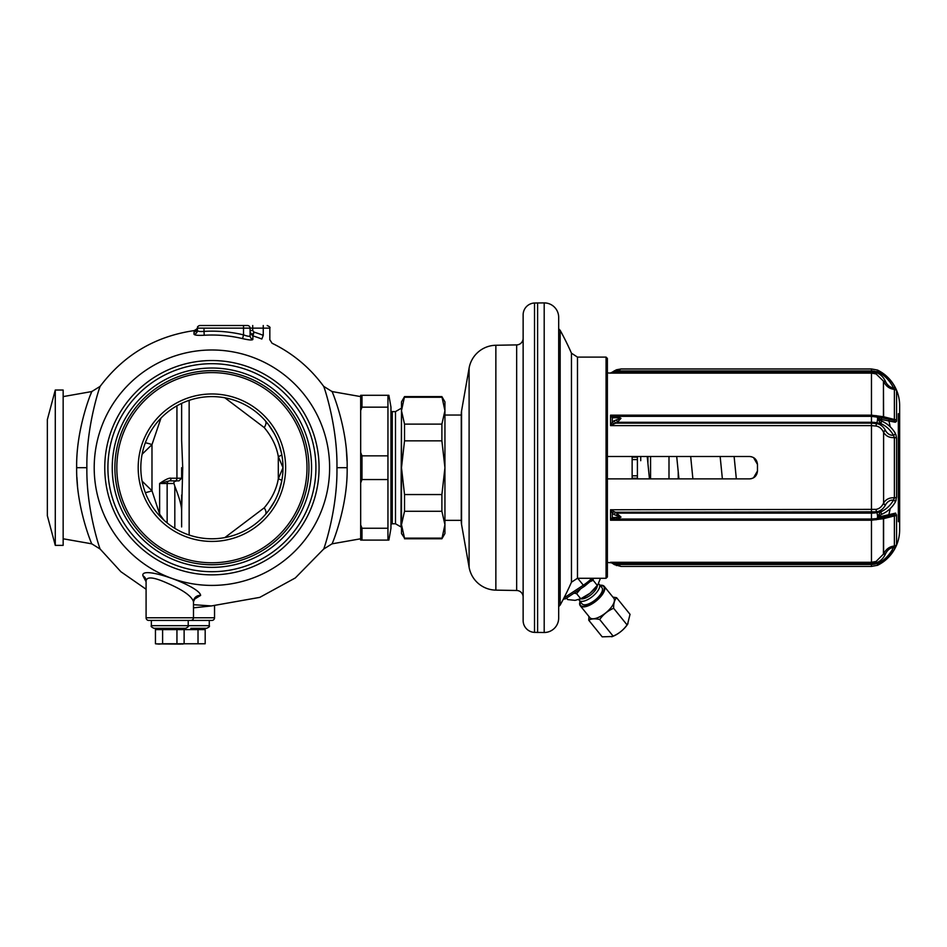 <?xml version="1.0" encoding="UTF-8"?>
<svg xmlns="http://www.w3.org/2000/svg" width="947" height="947" viewBox="0 0 947 947"><rect width="100%" height="100%" fill="white"/><g stroke="black" fill="none" stroke-linecap="round" stroke-linejoin="round"><path stroke-width="1.42" d="M890.216 508.598A202.741 202.741 0 0 1 888.831 514.801L895.673 513.108M612.934 563.654L610.543 562.293L871.465 562.293L876.082 561.453L883.598 553.959C886.025 549.082 889.624 546.443 894.382 546.052L894.382 515.937L893.495 515.061A2.628 2.391 -103.7 0 0 893.66 515.026A2.628 2.391 76.3 0 0 895.377 513.156L881.61 516.364L877.774 516.612L881.61 514.339C887.434 511.794 892.027 507.675 895.377 501.981L896.56 497.199L896.56 438.201L895.898 434.519M616.438 515.642L617.349 513.12L871.465 513.12L871.465 519.039L615.586 519.039L617.349 519.039L620.995 517.062L615.586 512.256L876.543 511.806L876.839 512.623A3.954 1.219 79.2 0 1 877.526 516.02L877.526 516.955L880.639 517.82A2.628 1.397 -101.2 0 0 880.686 517.82L893.648 515.038A2.628 2.391 -103.7 0 0 895.377 513.156L896.56 514.955L896.56 544.454L896.56 514.955A2.628 1.61 -0 0 1 894.382 515.937L883.444 518.684L871.465 520.211L610.543 520.211L614.035 519.145A2.628 2.012 -109.8 0 1 612.295 517.642L610.543 520.211L610.543 509.77L612.295 513.156L614.224 514.671L620.995 517.062L612.295 517.642L612.295 513.156L614.035 511.581L615.586 512.256A2.628 0.758 121.2 0 0 614.224 514.671M616.438 369.78L620.995 368.963L617.349 370.928L616.438 369.78L610.543 373.106L607.382 372.905M610.543 562.482L612.295 563.11A2.628 1.503 132.2 0 0 614.035 563.027L607.382 562.482M751.444 456.726L749.574 456.501C754.357 456.975 756.996 459.603 757.47 464.409L753.516 457.567M753.516 477.833L757.47 470.99C756.996 475.785 754.357 478.424 749.574 478.886L751.444 478.661M607.382 358.428L607.382 576.96L606.068 578.286L577.481 578.286L577.481 357.114L606.068 357.114L607.382 358.428M606.068 357.114L606.068 578.286M565.442 598.528L563.181 599.427M558.683 618.012L558.683 317.375A14.477 14.477 0 0 0 544.194 302.898L534.522 303.016A11.849 11.849 0 0 0 523.135 314.854L523.135 620.545A11.849 11.849 0 0 0 534.522 632.383L544.194 632.501A14.477 14.477 0 0 0 558.683 618.012M537.612 632.501L537.612 302.898M523.135 585.672L523.135 349.715M523.135 338.316A6.582 6.582 0 0 1 516.66 344.897L495.861 345.264A27.641 27.641 0 0 0 469.108 368.099L461.556 410.951A19.745 19.745 0 0 0 461.26 414.384L461.26 521.016A19.745 19.745 0 0 0 461.556 524.449L469.108 567.289A27.641 27.641 0 0 0 495.861 590.135L516.66 590.49A6.582 6.582 0 0 1 523.135 597.072M444.936 415.035L461.26 415.035M444.936 520.353L461.26 520.353M444.936 524.697L444.936 533.516L441.894 538.784L444.936 524.697L444.936 467.7L441.894 494.547L441.894 511.273L444.936 524.697M444.936 410.69L444.936 467.7L441.894 440.84L441.894 424.114L444.936 410.69L444.936 401.871L441.894 396.604L444.936 410.69M404.523 424.114L404.523 440.84L401.492 467.7L401.492 401.871L404.523 396.604L401.492 410.69L404.523 424.114L441.894 424.114M404.523 397.267L441.894 397.267M404.523 494.547L404.523 511.273L401.492 524.697L401.492 467.7L404.523 494.547L441.894 494.547M404.523 440.84L441.894 440.84M404.523 538.133L401.492 533.516L401.492 524.697L404.523 538.133L441.894 538.133M404.523 511.273L441.894 511.273M401.492 408.453L400.96 526.934L395.491 523.774L392.271 523.774A1.314 1.314 0 0 0 390.957 525.1M400.96 408.453L395.491 411.614L395.491 523.774M395.491 411.614L392.271 411.614L392.271 523.774M390.957 410.3A1.314 1.314 0 0 0 392.271 411.614M390.957 407.08L390.957 528.308L388.874 540.098L387.95 540.098L387.95 528.248L361.991 528.248L360.677 524.887L360.677 395.29L388.874 395.29L390.957 407.08M387.95 395.29L387.95 407.151L361.991 407.151L361.991 395.29M387.95 407.151L387.95 528.248M360.677 524.887L360.677 540.098L388.874 540.098M360.677 410.501L361.991 407.151M387.95 455.838L361.991 455.838L360.677 452.488M387.95 479.549L361.991 479.549L361.991 455.838M360.677 482.911L361.991 479.549M361.991 540.098L361.991 528.248M347.052 461.118L346.33 449.624M347.158 467.7C347.869 427.937 331.568 389.856 332.03 391.561C330.858 388.329 347.833 426.789 347.158 467.7C347.869 507.462 331.568 545.543 332.03 543.827C330.858 547.07 347.833 508.61 347.158 467.7L336.943 467.7C337.641 509.462 323.708 549.757 323.673 549.047C323.057 551.485 337.641 510.563 336.943 467.7C337.641 425.937 323.708 385.63 323.673 386.352C323.057 383.914 337.641 424.836 336.943 467.7M86.875 467.7C86.189 509.462 100.122 549.757 100.157 549.047C100.761 551.485 86.177 510.563 86.875 467.7C86.189 425.937 100.122 385.63 100.157 386.352C100.761 383.914 86.177 424.836 86.875 467.7L76.66 467.7C75.949 427.937 92.261 389.856 91.8 391.561C92.972 388.329 75.985 426.789 76.66 467.7C75.949 507.462 92.261 545.543 91.8 543.827C92.972 547.07 75.985 508.61 76.66 467.7M194.265 599.273L200.622 595.414C199.924 586.11 140.144 564.649 142.914 575.764L146.087 581.742M247.463 325.519A2.628 2.628 0 0 1 250.091 328.147A2.628 2.628 0 0 0 247.463 325.519L200.066 325.519A2.628 2.628 -90 0 0 197.426 328.147L197.426 330.408A3.954 3.895 180 0 1 194.005 334.267L193.993 332.042C194.171 330.124 194.171 330.124 193.993 332.042L194.005 334.267C194.668 335.25 198.077 335.569 204.232 335.25A132.675 132.675 0 0 1 242.61 338.624C248.836 340.068 252.245 340.352 252.861 339.452L252.873 335.889L250.091 332.125C250.919 334.942 252.233 334.942 254.045 332.113L252.719 330.539L250.091 330.539L250.091 332.338L250.091 330.539M193.993 332.042A3.954 3.93 180 0 0 197.426 328.147L243.509 328.147L243.509 325.519L243.509 328.147L263.254 328.147L263.254 335.333C272.002 341.062 272.002 341.062 263.254 335.333L261.834 339.014C275.186 344.471 275.186 344.471 261.834 339.014A138.025 138.025 0 0 0 252.873 335.889L250.292 333.356M315.919 467.7A104.004 104.004 0 0 1 211.915 571.704A104.004 104.004 0 0 1 107.911 467.7A104.004 104.004 0 0 1 211.915 363.695A104.004 104.004 0 0 1 315.919 467.7M308.947 467.7A97.032 97.032 0 0 1 211.915 564.732A97.032 97.032 0 0 1 114.883 467.7A97.032 97.032 0 0 1 211.915 370.668A97.032 97.032 0 0 1 308.947 467.7M306.994 467.7A95.091 95.091 0 0 0 211.915 372.609A95.091 95.091 0 0 0 116.824 467.7A95.091 95.091 0 0 0 211.915 562.778A95.091 95.091 0 0 0 306.994 467.7M285.639 467.7A73.724 73.724 0 0 0 211.915 393.976A73.724 73.724 0 0 0 138.191 467.7A73.724 73.724 0 0 0 211.915 541.424A73.724 73.724 0 0 0 285.639 467.7M282.987 469.25L282.999 467.7A71.096 71.096 0 0 0 211.915 396.604A71.096 71.096 0 0 0 140.819 467.7A71.096 71.096 0 0 0 211.915 538.784A71.096 71.096 0 0 0 282.999 467.7L282.987 466.137M281.306 483.124L281.91 480.117M282.206 478.33L282.537 475.773M282.798 473.133L282.952 470.434M265.29 514.647L267.066 512.54M268.711 510.445L274.429 501.531M280.182 487.539L280.738 485.48M281.733 481.064L281.792 480.756A10.263 1.563 10.6 0 0 278.3 478.862L282.999 467.7L278.3 456.525C276.571 446.368 271.884 436.709 264.213 427.559L224.841 397.787M268.522 510.693L265.326 514.6A10.263 4.972 41.3 0 0 264.213 507.829C271.884 498.678 276.571 489.031 278.3 478.862L278.3 456.525A10.263 1.563 -10.6 0 0 281.792 454.643L281.306 452.275M224.841 537.6L264.213 507.829M267.066 422.847L265.326 420.788A10.263 4.972 -41.3 0 1 264.213 427.559M280.738 449.908L280.182 447.86M274.429 433.856L268.711 424.954M282.952 464.965L282.798 462.254M282.537 459.615L282.206 457.07M281.91 455.27L281.733 454.323M175.242 480.863A2.628 1.693 90 0 0 176.935 478.223L181.635 478.223A2.628 2.628 0 0 1 181.623 478.46A2.628 2.628 0 0 0 181.635 478.223L178.995 480.863L169.347 480.863A2.628 1.693 90 0 0 171.04 478.223C169.276 477.714 165.476 479.466 159.629 483.491L169.347 480.863L177.101 480.863C174.508 481.23 173.467 482.106 173.964 483.491L174.816 486.225C179.338 497.684 181.611 505.84 181.635 510.693L182.724 467.7L181.635 440.379L181.635 403.375M181.635 440.379L181.635 408.453M181.635 477.797L181.635 467.7M181.635 495.021L181.635 526.934M145.341 492.653A10.263 1.847 167.4 0 0 151.982 490.759L159.629 514.162L163.997 520.211M158.67 514.813A10.263 3.184 157.2 0 0 159.629 514.162L159.629 483.491L167.145 483.491L167.145 522.922L167.145 483.491L173.964 483.491M142.097 481.135L151.982 490.759L151.982 444.628L142.097 454.252M145.341 442.734A10.263 1.847 -167.4 0 1 151.982 444.628L160.978 418.101M169.785 480.863A2.628 2.628 0 0 0 167.145 483.491A2.628 2.628 -90 0 1 169.785 480.863A2.628 2.628 -90 0 0 167.145 483.491M281.685 481.313L281.685 480.449M281.685 454.075L281.685 454.939M607.382 456.501L749.574 456.501M757.47 464.409L757.47 470.99M607.382 478.886L749.574 478.886M885.717 375.462L886.641 376.279M889.399 379.06L892.607 383.168M614.035 416.254L617.349 416.349L620.995 418.325L617.349 422.279L610.543 425.617L610.543 415.177L614.035 416.254A2.628 2.012 109.8 0 0 612.295 417.745L610.543 415.177L871.465 415.177L883.444 416.716L894.382 419.462L894.382 389.347A2.628 2.604 -0 0 1 896.56 390.933L895.838 388.945M888.831 420.586A202.741 202.741 0 0 1 890.216 426.789L892.074 428.742M893.992 550.018L881.61 563.003L877.656 565.252A39.561 39.561 0 0 0 899.65 529.811L899.65 405.576A39.561 39.561 0 0 0 877.656 370.135L879.976 371.39M896.17 545.65L896.56 544.454A2.628 2.604 -0 0 1 894.382 546.052L893.495 547.484A2.628 0.971 26 0 0 895.377 547.437C892.027 554.078 887.434 559.275 881.61 563.003L877.656 565.252A2.628 2.628 63.9 0 1 877.407 565.371L880.639 562.021C886.072 558.541 890.358 553.687 893.495 547.484C890.109 547.899 887.457 550.006 885.528 553.806A2.628 1.006 23.2 0 0 883.598 553.959L883.598 518.636A2.628 2.439 -104.2 0 1 884.699 517.003M893.968 504.218L892.666 505.947M896.146 500.134L895.377 501.981A2.628 1.421 28.9 0 0 893.495 500.111L894.382 497.802A2.628 1.006 0 0 0 896.56 497.199L896.56 438.201A2.628 1.006 -0 0 0 894.382 437.585L893.495 435.277C890.109 435.478 887.457 433.915 885.528 430.577L885.374 430.258C883.326 426.47 880.379 424.244 876.543 423.593L871.465 423.131L871.465 425.617L610.543 425.617L612.295 422.232L612.295 417.745L616.438 417.722L620.995 418.325L614.224 420.717L612.295 422.232L614.035 423.806M616.438 417.722A2.628 1.042 90 0 1 617.349 416.349L871.465 416.349L871.465 422.279A15.14 7.564 0 0 1 876.839 422.776L880.639 423.498C886.072 425.901 890.358 429.831 893.495 435.277A2.628 1.421 -29 0 0 895.377 433.406C892.027 427.724 887.434 423.605 881.61 421.048L877.774 418.787L895.377 422.244L896.56 420.48M896.56 420.622L896.418 421.604M871.465 368.963L871.465 370.928L617.349 370.928L614.035 372.36A2.628 1.503 -132.2 0 0 612.295 372.289L620.995 368.963L871.465 368.963L877.407 370.028A2.628 2.628 116.1 0 1 877.656 370.135L877.656 370.135M885.528 381.582L885.374 381.227C883.326 376.93 880.379 374.089 876.543 372.716L871.465 371.792L871.465 370.928A15.14 15.14 0 0 1 876.839 371.922L880.639 373.367C886.072 376.859 890.358 381.7 893.495 387.903C890.109 387.501 887.457 385.382 885.528 381.582A2.628 1.006 -23.2 0 1 883.598 381.428C886.025 386.305 889.624 388.945 894.382 389.347L893.495 387.903A2.628 0.971 -26 0 1 895.377 387.95C892.027 381.31 887.434 376.125 881.61 372.384L877.774 370.194M899.65 529.811L899.65 405.576M881.61 372.384L880.639 373.367L877.526 370.111L876.082 373.935L871.465 373.106L610.543 373.106L614.035 372.36M881.61 421.048A2.628 1.077 -65.7 0 1 880.639 423.498L877.526 418.432L880.639 417.568L893.495 420.326L894.382 419.462A2.628 1.61 0 0 1 896.56 420.432L896.56 390.933L896.56 420.432M893.495 420.326A2.628 2.391 103.7 0 1 895.377 422.244A2.628 2.391 -76.3 0 0 893.66 420.361L880.686 417.58A2.628 1.397 101.2 0 1 881.598 419.036M880.532 417.544L880.639 417.568A2.628 1.397 101.2 0 1 880.686 417.58L871.465 416.349A15.14 7.564 0 0 1 876.839 416.846A3.954 1.219 100.8 0 1 876.875 416.846A3.954 1.219 100.8 0 1 877.526 418.432L877.774 418.787M885.374 430.258A2.628 1.432 -25.8 0 0 883.444 432.069C881.704 428.553 879.242 426.552 876.082 426.043A2.628 0.805 -79.5 0 1 876.543 423.593L876.839 422.776A3.954 1.219 100.8 0 0 877.526 419.379L877.774 419.107M894.382 437.585C889.624 437.928 886.025 436.188 883.598 432.377L883.598 503.011C886.025 499.199 889.624 497.471 894.382 497.802L894.382 437.585M614.035 511.581L610.543 509.77L876.082 509.356A2.628 0.805 79.5 0 0 876.543 511.806C880.379 511.155 883.326 508.93 885.374 505.13L885.528 504.822C887.457 501.484 890.109 499.909 893.495 500.111C890.358 505.568 886.072 509.498 880.639 511.901A2.628 1.077 65.7 0 1 881.598 514.339M876.082 426.043L871.465 425.617L871.465 513.12A15.14 7.564 0 0 0 876.839 512.623L880.639 511.901L877.774 516.293M880.532 517.843L876.875 518.542A3.954 1.219 79.2 0 1 876.839 518.542L871.465 519.039A15.14 7.564 0 0 0 876.839 518.542A3.954 1.219 79.2 0 0 877.526 516.955L877.774 516.612M614.035 563.027L871.465 563.607L876.543 562.684C880.379 561.299 883.326 558.458 885.374 554.161A2.628 1.006 23.3 0 0 883.444 554.303L883.444 518.684A2.628 2.439 -104.2 0 1 884.557 517.038M614.272 564.578L620.995 566.436L871.465 566.436L871.465 564.459A15.14 15.14 0 0 0 876.839 563.477L880.639 562.021L881.598 563.003M612.295 563.11L614.224 564.542A2.628 0.758 121.2 0 0 615.586 563.607L620.995 566.436L612.295 563.145M871.465 519.039L871.465 564.459L617.349 564.459L616.438 565.608M614.035 519.145L615.586 519.039A2.628 1.515 -90 0 1 614.224 517.571M617.349 519.039A2.628 1.042 -90 0 1 616.438 517.666M876.082 509.356C879.242 508.847 881.704 506.834 883.444 503.331A2.628 1.432 25.8 0 0 885.374 505.13M616.438 419.746L617.349 422.279L871.465 422.279L871.465 423.131L615.586 423.131A2.628 0.758 -121.2 0 1 614.224 420.717M614.224 417.828A2.628 1.503 90 0 1 615.586 416.349L617.361 416.349M885.374 381.227A2.628 1.006 -23.3 0 1 883.444 381.085L876.082 373.935M871.465 416.349L871.465 371.792L615.586 371.792A2.628 0.758 -121.2 0 0 614.224 370.845M612.295 372.289L612.887 371.78M884.699 418.385A2.628 2.439 104.2 0 1 883.598 416.751L883.444 381.085L883.444 416.716A2.628 2.439 104.2 0 0 884.557 418.361M898.336 413.721L899.65 413.721L899.65 521.667L898.336 521.667L898.336 413.721L898.336 521.667M588.939 616.473L588.738 620.202L602.185 636.834L612.484 636.502A15.401 6.309 -39 0 0 627.553 624.322L630.027 614.319L616.58 597.687L612.898 597.107M611.738 636.786L613.135 636.147C618.841 633.697 623.481 629.944 627.056 624.89L627.979 623.647M588.738 620.202C591.33 618.663 594.988 618.438 599.688 619.516C603.275 614.449 607.915 610.697 613.62 608.258C613.549 603.428 614.544 599.901 616.58 597.687M613.135 636.147L599.688 619.516M579.813 602.28A15.401 6.309 -39 0 0 580.262 605.749L589.851 617.61A15.401 6.309 -39 0 0 605.796 612.827A15.401 6.309 -39 0 0 613.81 598.232L604.222 586.371A15.401 6.309 -39 0 0 600.931 585.21M627.056 624.89L613.62 608.258M599.202 584.299L601.972 587.732A12.808 5.244 141 0 1 595.32 599.853A12.808 5.244 141 0 1 582.062 603.831L579.28 600.398A12.808 5.244 141 0 0 592.538 596.432A12.808 5.244 141 0 0 599.202 584.299A12.808 5.244 -39 0 0 598.516 583.731M578.877 599.605A12.808 5.244 -39 0 0 579.28 600.398M597.297 585.577A11.056 4.534 141 0 1 591.094 594.633A11.056 4.534 141 0 1 580.937 598.812M566.531 598.102L567.727 599.593L575.078 600.351L580.748 598.764L576.593 593.627L574.036 593.153M600.445 578.286L597.924 584.654A18.431 7.552 141 0 1 590.099 593.142L589.839 593.355A18.431 7.552 141 0 1 579.895 599.226L579.079 599.534M598.397 583.92L597.297 585.388L593.142 580.251L590.892 581.328M593.153 579.173L593.142 580.251M597.297 585.388L590.099 593.142M589.839 593.355L580.748 598.764M580.618 588.809L576.593 593.627M200.066 325.519A2.628 2.628 -90 0 0 197.426 328.147L197.497 327.567C197.686 328.278 196.574 329.296 194.147 330.61C155.178 336.303 123.856 354.876 100.157 386.34L91.8 391.549L90.45 394.946M76.896 477.324L77.488 485.728M63.153 545.365L63.153 390.022L55.281 390.022L55.281 545.365L63.153 545.365M55.281 390.022L47.35 419.639L47.35 515.748L55.281 545.365M250.091 328.147L250.091 335.735A3.954 3.895 0 0 0 252.861 339.452M250.091 335.226L250.091 334.374M250.091 333.569L250.091 332.184A3.954 3.954 0 0 0 250.091 332.267L250.091 332.125M242.61 338.624L243.509 334.859C247.617 336.374 249.819 336.67 250.091 335.735M204.232 335.25L204.007 331.391A136.534 136.534 0 0 1 243.509 334.859L243.509 328.147M195.437 333.794A3.954 3.895 -0 0 0 197.426 330.408C197.84 331.403 200.042 331.722 204.007 331.391L204.007 328.147M269.765 339.63L272.073 343.24C292.812 353.361 310.012 367.732 323.661 386.34L332.018 391.549L360.677 396.604M197.497 327.567L197.426 330.408M211.465 605.926L193.484 607.844M214.543 617.775L193.484 617.775A2.628 2.628 0 0 1 190.844 620.415L211.915 620.415A2.628 2.628 0 0 0 214.543 617.775L214.543 605.902M151.354 620.415L151.354 625.671L209.275 625.671C209.95 626.322 209.074 627.198 206.647 628.311L190.844 628.311M183.682 643.771L205.179 643.771L205.179 629.625L155.45 629.625L155.45 643.771L159.037 644.102L162.612 643.771L162.612 629.625M180.096 644.102L184.12 643.771L184.12 628.311M198.018 643.771L198.018 629.625M162.612 643.771L205.179 643.771M190.844 620.415L148.715 620.415A2.628 2.628 0 0 1 146.087 617.775L193.484 617.775L193.484 601.724C191.756 596.16 182.996 589.957 167.205 583.127C153.592 577.007 146.548 576.332 146.087 581.103L146.063 580.618M146.087 617.775L146.087 581.103A6.582 6.238 180 0 0 142.914 575.764M188.216 620.415L188.216 625.671C188.879 626.322 188.003 627.198 185.576 628.311L153.982 628.311C151.556 627.198 150.68 626.322 151.354 625.671M169.785 628.311L155.45 628.311L155.45 629.625M156.172 643.889L180.534 644.102M176.947 643.771L176.947 629.625M637.402 456.501L637.402 478.886M637.402 461.627L637.402 478.223L632.134 478.223L632.134 456.501M632.134 478.886L632.134 478.223M637.402 457.164L632.134 457.164M668.996 478.886L668.996 456.501M647.937 456.501L647.937 463.687M678.218 478.886L678.218 471.642M571.455 353.184A284.36 284.36 0 0 0 560.162 330.325L560.162 605.062A284.36 284.36 0 0 0 571.455 582.216L571.455 353.184L577.481 357.114M584.642 585.862L583.328 585.199L563.938 597.983M591.887 578.286A24.054 9.849 141 0 1 583.328 585.199L577.729 578.286M544.194 632.501L544.194 302.898M534.522 303.016L534.522 632.383M516.66 344.897L516.66 590.49M495.861 345.264L495.861 590.135M469.108 368.099L469.108 567.289M461.556 410.951L461.556 524.449M329.627 467.7A117.712 117.712 0 0 1 211.915 585.412A117.712 117.712 0 0 1 94.203 467.7A117.712 117.712 0 0 1 211.915 349.988A117.712 117.712 0 0 1 329.627 467.7M104.762 467.7A107.153 107.153 0 0 1 211.915 360.535A107.153 107.153 0 0 1 319.068 467.7A107.153 107.153 0 0 1 211.915 574.853A107.153 107.153 0 0 1 104.762 467.7M311.575 467.7A99.672 99.672 0 0 0 211.915 368.028A99.672 99.672 0 0 0 112.243 467.7A99.672 99.672 0 0 0 211.915 567.36A99.672 99.672 0 0 0 311.575 467.7M189.151 535.043L189.151 400.344M171.04 478.223L176.935 478.223L176.935 405.813M174.816 486.225L174.816 528.343M876.91 416.858L880.414 417.532M885.528 430.577A2.628 1.432 -25.7 0 0 883.598 432.377L883.598 503.011A2.628 1.432 25.7 0 0 885.528 504.822M893.648 515.038L880.686 517.82A2.628 1.397 -101.2 0 0 881.61 516.364M876.91 518.53L880.414 517.867M876.082 561.453L877.774 565.205M876.401 518.625A2.628 0.793 -100.8 0 0 876.082 519.796M876.401 416.763A2.628 0.793 100.8 0 1 876.082 415.591M580.038 601.345A15.01 6.144 -39 0 0 580.345 605.216A15.01 6.144 -39 0 0 595.876 600.564A15.01 6.144 -39 0 0 603.689 586.347A15.01 6.144 -39 0 0 599.96 585.234M579.978 601.25L580.262 605.749A15.401 6.309 -39 0 0 596.208 600.966A15.401 6.309 -39 0 0 604.222 586.371L599.889 585.151M263.254 335.333A141.979 141.979 0 0 0 254.045 332.125L252.873 335.889M252.719 325.519L252.719 330.539M263.254 325.519L263.254 328.147L269.836 328.147L269.836 339.689M200.622 595.414A6.582 6.333 0 0 0 193.484 601.712L194.987 598.551L194.218 598.824M878.425 516.707L878.425 515.866L878.425 516.707M878.425 419.533L878.425 418.692L878.425 419.533M637.402 475.82L632.134 475.82M637.402 459.579L632.134 459.579M650.565 478.886L650.565 456.501M640.728 456.501L640.728 460.704M571.455 582.216L577.481 578.286M594.018 578.286L584.583 586.193L565.3 598.918M560.162 330.325L558.683 328.775M560.162 605.062L558.683 606.625M404.523 538.784L441.894 538.784M404.523 396.604L441.894 396.604M360.677 538.784L332.018 543.838L323.661 549.059L295.298 577.954L259.762 597.379L211.441 605.926L193.484 604.695M146.087 589.247L120.873 571.716L100.157 549.059L91.8 543.838L63.153 538.784M272.144 505.461L274.879 500.703M276.867 496.595L278.619 492.286M278.761 491.884L281.614 481.703M281.614 453.708L278.773 443.539M278.619 443.137L276.903 438.875M275.009 434.945L272.156 429.962M268.534 424.706L265.326 420.788M610.543 372.905L612.295 372.254M877.656 565.264L871.465 566.436M63.153 396.604L91.8 391.549M197.592 326.703L197.438 327.946M269.836 328.147C270.511 327.508 269.635 326.632 267.208 325.519M209.275 625.671L209.275 620.415M205.179 628.311L205.179 629.625M182.203 644.102L184.12 643.771M649.453 478.886L647.227 456.501M692.896 478.886L690.671 456.501M736.34 478.886L734.114 456.501M676.703 456.501L678.94 478.886M720.146 456.501L722.383 478.886"/></g></svg>
